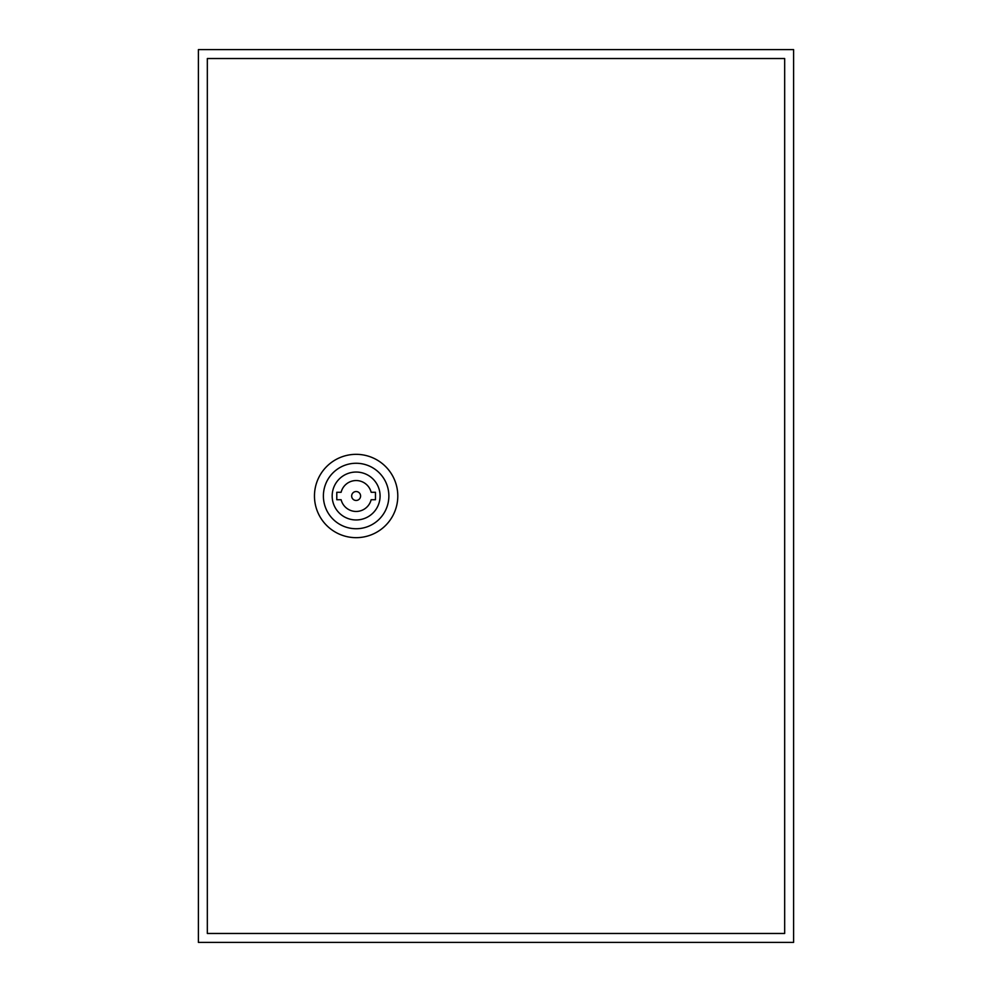 <?xml version="1.0" encoding="UTF-8"?>
<svg xmlns="http://www.w3.org/2000/svg" width="992" height="992" viewBox="0 0 992 992"><rect width="100%" height="100%" fill="white"/><g stroke="black" fill="none" stroke-linecap="round" stroke-linejoin="round"><path stroke-width="1.49" d="M198.4 49.6L198.4 942.4L793.6 942.4L793.6 49.6L198.4 49.6M314.464 496A41.664 41.664 0 0 1 356.128 454.336A41.664 41.664 0 0 1 397.792 496A41.664 41.664 0 0 1 356.128 537.664A41.664 41.664 0 0 1 314.464 496M323.392 496A32.736 32.736 0 0 1 356.128 463.264A32.736 32.736 0 0 1 388.864 496A32.736 32.736 0 0 1 356.128 528.736A32.736 32.736 0 0 1 323.392 496M380.085 496A23.957 23.957 0 0 1 356.128 519.957A23.957 23.957 0 0 1 332.171 496A23.957 23.957 0 0 1 356.128 472.043A23.957 23.957 0 0 1 380.085 496M360.592 496A4.464 4.464 0 0 0 356.128 491.536A4.464 4.464 0 0 0 351.664 496A4.464 4.464 0 0 0 356.128 500.464A4.464 4.464 0 0 0 360.592 496M207.328 58.528L207.328 933.472L784.672 933.472L784.672 58.528L207.328 58.528M341.112 492.28L336.784 492.28L336.784 499.72L341.112 499.72A15.475 15.475 0 0 0 371.144 499.72L375.472 499.72L375.472 492.28L371.144 492.28A15.475 15.475 0 0 0 341.112 492.28"/></g></svg>
